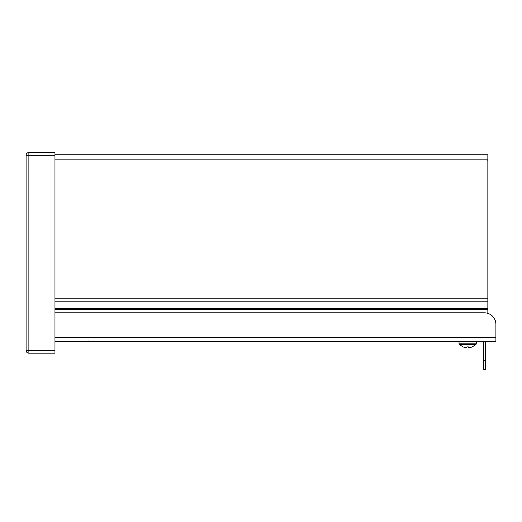 <?xml version="1.0" encoding="UTF-8"?>
<svg xmlns="http://www.w3.org/2000/svg" width="522" height="522" viewBox="0 0 522 522"><rect width="100%" height="100%" fill="white"/><g stroke="black" fill="none" stroke-linecap="round" stroke-linejoin="round"><path stroke-width="0.78" d="M54.967 154.76L487.848 154.76L487.848 313.357L487.848 309.461L54.967 309.461M54.967 350.399L26.1 350.399A2.773 2.773 0 0 0 28.873 353.172L54.967 353.172L54.967 152.541L28.873 152.541L28.873 353.172A2.773 2.773 0 0 1 26.1 350.399L26.1 155.315A2.773 2.773 0 0 1 28.873 152.541M54.967 337.297L495.9 337.297L495.9 324.358L495.9 341.675L54.967 341.675M495.9 324.358A11.543 11.543 0 0 0 484.357 312.815L54.967 312.815M76.63 341.675L88.453 341.858L88.453 341.029M483.418 369.459L485.63 369.459L483.418 369.459L483.418 341.675M485.63 369.459L485.63 341.675M476.26 341.675L476.26 343.822L459.034 343.822L459.034 341.675M459.034 343.822L459.321 344.494L475.973 344.494L476.26 343.822M466.929 347.371L466.035 347.6L466.929 347.371L466.936 346.889L468.358 346.889L468.364 347.371L469.258 347.6L470.811 347.371A12.071 12.071 0 0 0 472.188 346.908L472.227 346.889M466.035 347.6L464.482 347.371L466.035 347.6M463.066 346.889L463.105 346.908A12.071 12.071 0 0 0 464.482 347.371M470.811 347.371L468.364 347.371M54.967 159.138L487.848 159.138M54.967 298.812L487.848 298.812M54.967 301.194L487.848 301.194M54.967 308.646L487.848 308.646M54.967 155.315L26.1 155.315M28.873 353.172A2.773 2.773 0 0 1 26.1 350.399M485.63 360.8L483.418 360.8M487.776 160.574L487.848 161.35L487.776 160.574M475.973 344.494L472.24 346.908L475.973 344.494M459.321 344.494L463.053 346.908L459.321 344.494"/></g></svg>
